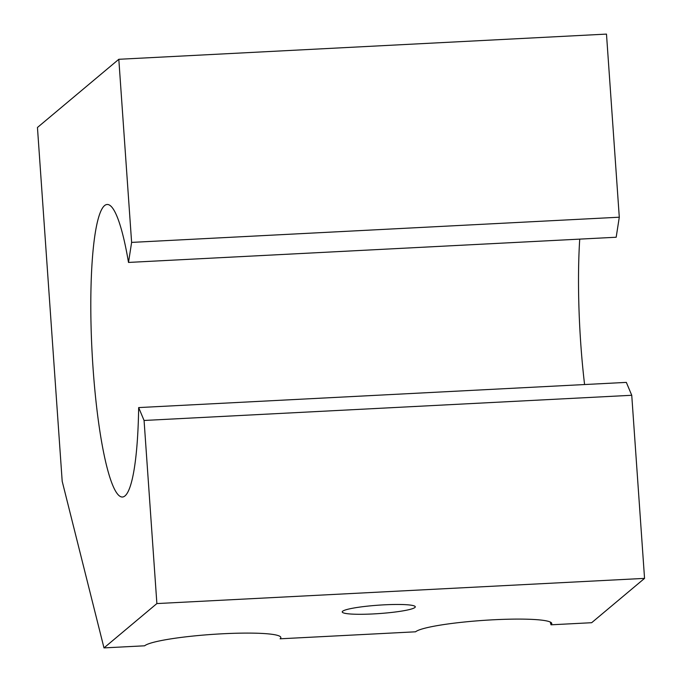 <?xml version="1.0" encoding="UTF-8"?>
<svg xmlns="http://www.w3.org/2000/svg" width="682" height="682" viewBox="0 0 682 682"><rect width="100%" height="100%" fill="white"/><g stroke="black" fill="none" stroke-linecap="round" stroke-linejoin="round"><path stroke-width="1.02" d="M579.726 239.126A146.468 22.762 -93 0 0 584.585 384.546M128.506 262.434L616.178 237.242L619.29 217.208L606.486 34.1L118.813 59.291L131.617 242.4L128.506 262.434A146.468 22.762 -93 0 0 107.236 204.481A146.468 22.762 -93 0 0 92.061 351.929A146.468 22.762 -93 0 0 122.351 497.025A146.468 22.762 -93 0 0 138.659 407.58L626.332 382.389L631.745 395.279L644.55 578.379L156.877 603.57L144.073 420.47L631.745 395.279M550.246 622.018L551.022 624.806A68.66 7.894 176 0 0 551.781 623.519A68.66 7.894 176 0 0 488.116 620.083A68.66 7.894 176 0 0 415.56 631.805L280.097 638.804A68.66 7.894 176 0 0 280.848 637.517A68.66 7.894 176 0 0 217.183 634.081A68.66 7.894 176 0 0 144.627 645.803L103.988 647.9L156.877 603.57M644.55 578.379L591.661 622.709L551.022 624.806M118.813 59.291L37.45 127.483L62.19 481.27L103.988 647.9M373.335 613.928A36.615 4.211 -4 0 1 342.228 611.933A36.615 4.211 -4 0 1 378.459 605.181A36.615 4.211 -4 0 1 415.287 606.827A36.615 4.211 -4 0 1 373.335 613.928M138.659 407.58L144.073 420.47M131.617 242.4L619.29 217.208"/></g></svg>
